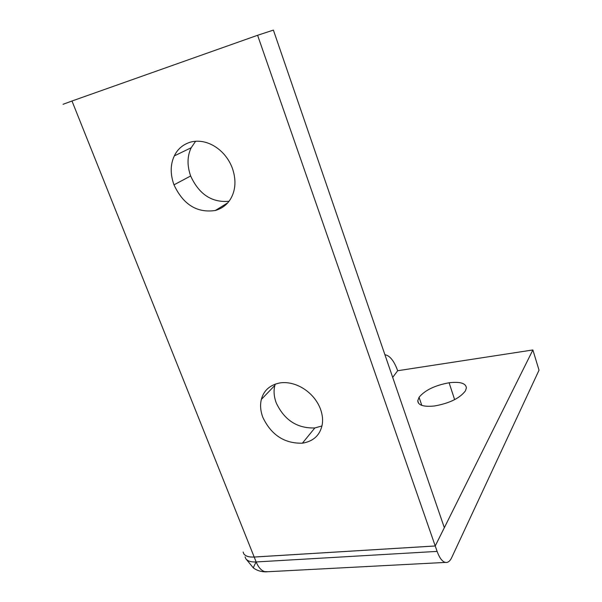 <?xml version="1.0" encoding="UTF-8"?>
<svg xmlns="http://www.w3.org/2000/svg" width="602" height="602" viewBox="0 0 602 602"><rect width="100%" height="100%" fill="white"/><g stroke="black" fill="none" stroke-linecap="round" stroke-linejoin="round"><path stroke-width="0.9" d="M451.651 557.708C449.965 561.245 447.896 562.817 445.427 562.411L444.524 562.133C441.687 560.838 439.219 557.256 437.112 551.394L435.231 545.984L532.883 349.958L539.031 370.192L451.651 557.708M243.118 552.034L243.84 553.84C245.533 556.218 248.98 557.279 254.187 557.031C248.995 557.302 245.541 556.24 243.848 553.863L243.125 552.064M465.421 390.879C459.77 398.268 449.468 403.295 434.516 405.981C423.65 407.05 418.066 405.312 417.765 400.766L419.06 397.29C424.967 390.186 434.983 385.348 449.1 382.774C460.116 381.502 465.88 383.211 466.392 387.906L465.421 390.879M245.059 556.88L245.797 558.701C247.497 561.102 250.951 562.185 256.151 561.952L254.194 557.053L435.231 545.984L257.596 35.277L273.391 30.1L444.329 527.683L435.231 545.961L254.187 557.031L71.984 101.008L63.082 104.289M384.911 354.728L384.994 354.736C389.9 355.624 394.122 360.952 397.674 370.727L532.883 349.958M71.984 101.008L257.596 35.277M215.328 210.489C197.042 213.176 183.264 204.627 173.978 184.844C170.178 174.113 170.291 164.466 174.324 155.895C177.485 149.258 182.654 144.736 189.826 142.328C205.989 137.406 225.306 149.063 232.38 168.289C235.6 177.74 235.781 186.327 232.914 194.047C229.738 202.483 223.876 207.968 215.328 210.489L227.737 202.836M302.392 443.192C284.392 443.614 271.201 434.968 262.803 417.261C260.448 410.835 259.966 404.89 261.358 399.435C263.714 390.48 269.877 384.987 279.847 382.94C295.838 380.456 314.289 392.271 320.535 409.232C322.514 414.838 323.056 420.061 322.16 424.899C320.016 435.231 313.424 441.326 302.392 443.192L314.838 427.954L321.95 425.96M195.62 141.252L191.195 147.738C187.184 156.114 187.004 165.527 190.646 175.98C199.074 194.348 211.859 202.776 229.001 201.286M275.242 384.099L274.881 385.355C273.481 390.713 273.918 396.537 276.198 402.821C284.325 420.121 297.2 428.496 314.838 427.954M397.674 370.727L392.7 377.394M437.112 551.394L256.151 561.952C258.348 567.25 261.17 570.47 264.624 571.599L268.206 571.712M256.151 561.952C253.961 565.97 253.111 568.032 253.592 568.122C257.242 570.621 261.291 571.862 265.738 571.84L445.427 562.411M421.791 405.364L419.06 397.29M454.638 399.615L449.1 382.774M173.978 184.844L190.646 175.98M246.263 559.303L253.472 568.04M418.631 403.31L417.765 400.766M191.195 147.738L174.324 155.895M274.881 385.355L261.358 399.435"/></g></svg>
